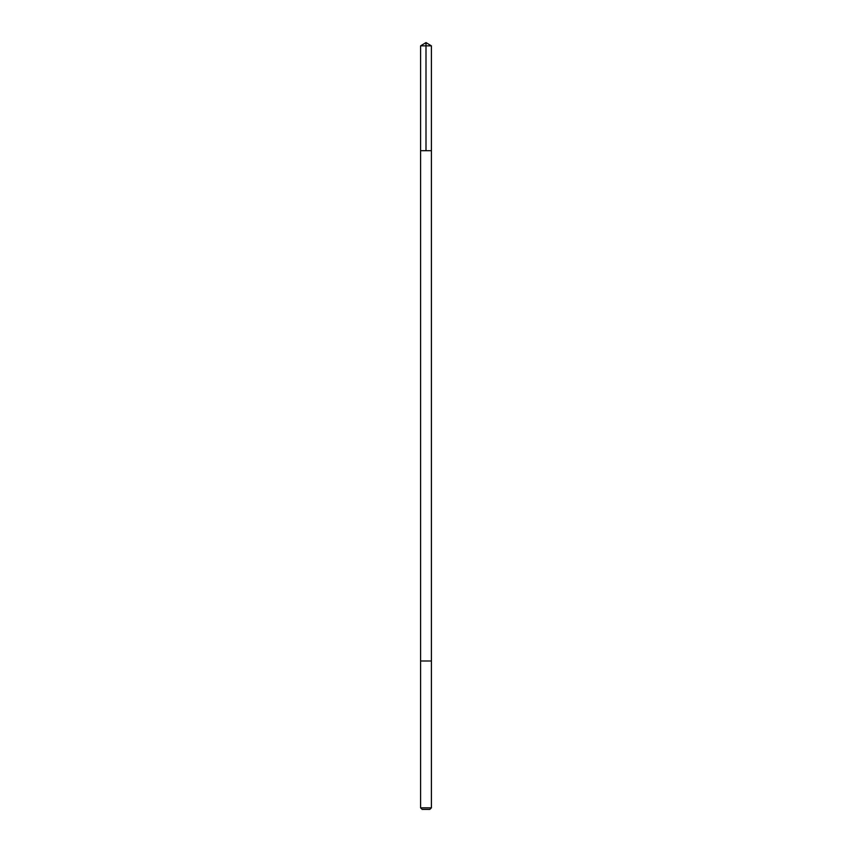 <?xml version="1.0" encoding="UTF-8"?>
<svg xmlns="http://www.w3.org/2000/svg" width="852" height="852" viewBox="0 0 852 852"><rect width="100%" height="100%" fill="white"/><g stroke="black" fill="none" stroke-linecap="round" stroke-linejoin="round"><path stroke-width="0.64" stroke-dasharray="4.26 3.19" d="M431.4 150.697L420.6 150.697L431.4 150.697M420.6 45.848L431.4 45.848M420.6 660.992L431.4 660.992L420.6 660.992M420.6 807.845L431.4 807.845M422.155 809.4L429.845 809.4"/><path stroke-width="1.28" d="M425.957 150.697L431.4 150.697L431.4 45.848L420.6 45.848L420.6 150.697L431.4 150.697L431.4 660.992L420.6 660.992L420.6 150.697L425.957 150.697M431.4 660.992L420.6 660.992L420.6 807.845L431.4 807.845L431.4 660.992M431.4 807.845L429.845 809.4L422.155 809.4L420.6 807.845M426 150.697L426 42.6L420.6 45.848M426 42.6L431.4 45.848"/></g></svg>

